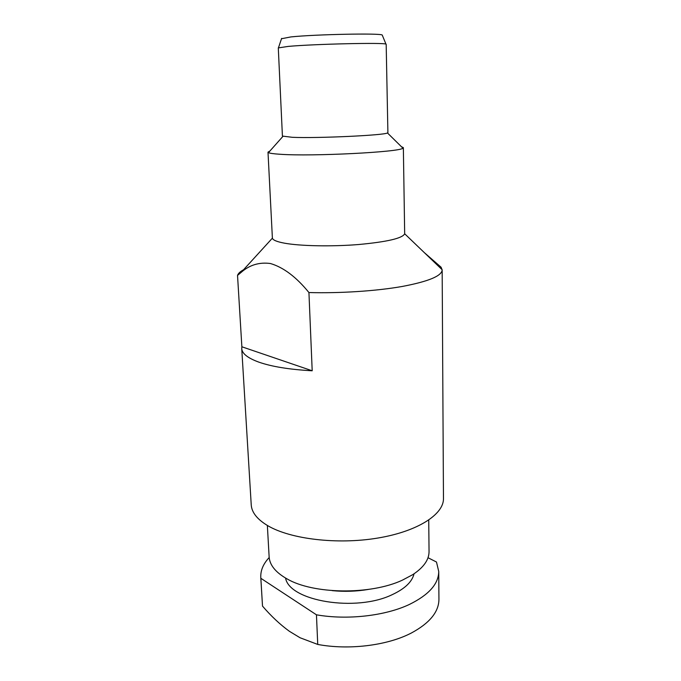 <?xml version="1.0" encoding="UTF-8"?>
<svg xmlns="http://www.w3.org/2000/svg" width="681" height="681" viewBox="0 0 681 681"><rect width="100%" height="100%" fill="white"/><g stroke="black" fill="none" stroke-linecap="round" stroke-linejoin="round"><path stroke-width="1.02" d="M281.5 38.74L290.864 36.927C315.294 34.339 381.13 33.046 382.228 35.054L382.364 35.395M386.178 44.325L385.974 44.154C385.037 42.435 314.375 44.001 288.301 46.402L278.291 47.908L282.419 136.089L292.328 137.307C317.312 138.439 384.578 135.298 387.455 132.948L387.898 132.591L386.178 44.325M269.923 151.012L267.999 152.144L268.476 152.638C269.812 153.319 273.736 153.863 280.257 154.272C312.162 156.587 400.445 152.067 402.914 148.177L403.356 147.649L401.364 146.653M267.999 152.144L272.391 238.154C272.877 240.095 276.912 241.764 284.488 243.177C300.295 246.079 331.562 246.709 358.572 244.53C387.217 241.866 402.582 238.282 404.676 233.77L403.356 147.649M241.738 348.57L251.229 504.842C251.698 512.452 257.273 519.45 267.965 525.809C290.6 539.148 337.401 544.783 377.521 538.101C417.725 531.486 443.884 514.342 443.467 498.466L442.165 269.948C441.748 275.984 428.443 281.483 402.241 286.463C376.474 291.017 340.457 293.4 308.936 292.549C296.312 277.031 283.483 267.361 270.442 263.521C259.248 262.006 249.467 264.986 241.091 272.443L237.533 275.413L241.866 346.782L312.196 370.779C289.527 369.536 271.71 366.65 258.754 362.105C247.714 358.061 242.036 353.55 241.738 348.57L241.866 346.782M442.165 269.948L441.092 267.224L441.101 268.714M424.348 252.642L441.092 267.224M308.936 292.549L312.196 370.779M368.353 589.431C356.359 591.44 344.305 591.84 332.2 590.631M414.031 573.819C412.15 581.778 404.923 588.707 392.35 594.598C356.061 612.398 289.289 601.051 285.586 578.075M428.732 520.105L429.047 551.508C429.081 559.731 423.659 567.435 412.78 574.636L402.352 580.178C370.413 595.134 313.115 594.292 286.897 578.816C275.567 572.346 269.642 565.017 269.131 556.82L267.361 525.46M428 557.713L436.487 562.029L438.734 571.478C438.632 583.864 428.877 594.845 409.46 604.413C385.327 615.888 347.319 620.263 316.452 614.807L260.857 578.305L260.78 577.377C260.491 570.397 263.3 563.791 269.182 557.552M438.734 571.478L438.939 599.28C438.853 611.921 429.626 623.183 411.256 633.066L409.928 633.73C386.008 645.699 348.349 650.202 317.738 644.439L316.452 614.807M260.857 578.305L262.508 606.107L260.78 577.377M262.508 606.107C271.132 616.152 280.112 624.554 289.442 631.33L300.04 637.748L317.738 644.439M243.551 269.753C240.163 271.6 238.154 273.49 237.533 275.413M382.228 35.054L385.974 44.154M387.455 132.948L402.914 148.177M404.676 233.77L442.156 269.736M272.391 238.154L241.1 272.443M282.887 136.421L268.476 152.638M281.619 38.391L278.486 47.721"/></g></svg>
